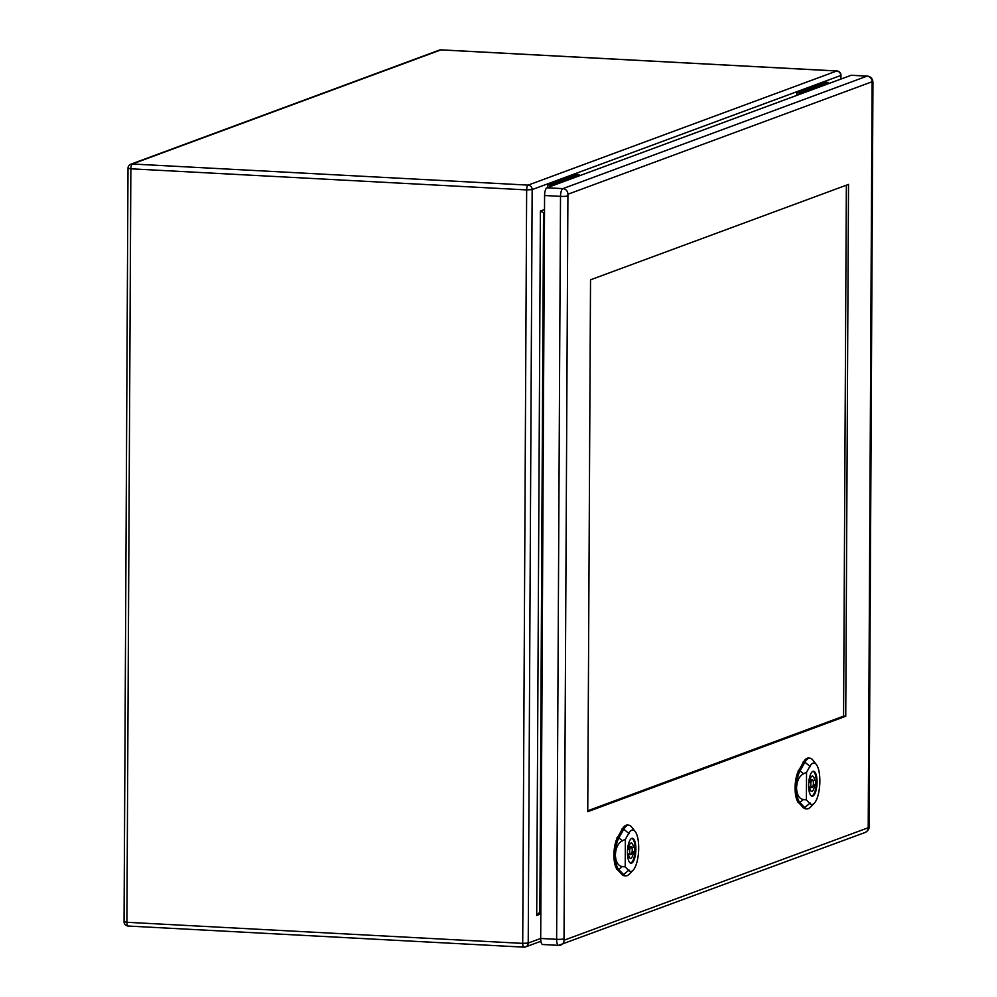 <?xml version="1.0" encoding="UTF-8"?>
<svg xmlns="http://www.w3.org/2000/svg" width="997" height="997" viewBox="0 0 997 997"><rect width="100%" height="100%" fill="white"/><g stroke="black" fill="none" stroke-linecap="round" stroke-linejoin="round"><path stroke-width="1.5" d="M547.565 187.561L547.577 184.956L576.129 174.4L579.02 174.562L579.02 175.933M796.74 95.413L796.753 92.808L799.644 92.97L799.644 94.341M799.644 92.97L828.195 82.402L825.304 82.253L796.753 92.808M540.823 912.866L538.941 912.965L536.71 915.433L540.399 211.04L544.512 209.52M544.487 213.346L540.399 211.04M828.195 82.402L828.195 83.773M547.577 184.956L550.469 185.118L579.02 174.562M550.469 185.118L550.469 186.489M812.131 779.891A3.851 1.284 93.1 0 0 810.823 783.916A3.851 1.284 93.1 0 0 811.907 787.543A3.851 1.284 93.1 0 0 813.402 783.779A3.851 1.284 93.1 0 0 812.318 779.866A3.851 1.284 93.1 0 0 812.131 779.891M806.536 772.314L809.925 766.332A20.75 6.929 -86.9 0 1 816.331 764.5L812.767 759.988A25.361 8.462 93.1 0 0 809.963 758.194A25.361 8.462 93.1 0 0 804.928 762.219L800.03 770.88A17.684 5.907 93.1 0 0 796.553 787.929C796.915 780.95 799.233 776.214 803.482 773.722L806.536 772.314L806.386 799.893L803.358 799.606C799.108 798.684 796.84 794.796 796.553 787.929A17.684 5.907 93.1 0 0 799.856 802.473L804.691 807.533A25.361 8.462 93.1 0 0 807.258 808.829A25.361 8.462 93.1 0 0 810.237 807.346L814.275 803.246A20.75 6.929 -86.9 0 1 809.726 803.395L806.386 799.893M812.904 771.366A12.5 4.175 -86.9 0 1 813.502 771.267A12.5 4.175 -86.9 0 1 817.004 783.966A12.5 4.175 -86.9 0 1 812.169 796.217A12.5 4.175 -86.9 0 1 808.642 784.415A12.5 4.175 -86.9 0 1 812.904 771.366M809.963 758.194L808.517 758.056A25.411 8.487 93.1 0 0 803.47 762.107L798.572 770.756A17.747 5.92 93.1 0 0 795.095 787.854A17.747 5.92 93.1 0 0 798.41 802.448L803.233 807.508A25.411 8.487 93.1 0 0 805.813 808.804L807.258 808.829M816.331 764.5A20.75 6.929 -86.9 0 1 819.771 784.103A20.75 6.929 -86.9 0 1 814.275 803.246M813.34 784.489L815.808 784.614L814.574 785.075A7.689 2.567 -86.9 0 1 811.708 791.381A7.689 2.567 -86.9 0 1 809.626 786.907L808.667 787.269M813.265 785L814.574 785.075M808.642 786.857L809.626 786.907M808.729 782.682L809.651 782.333A7.689 2.567 -86.9 0 1 812.53 776.027A7.689 2.567 -86.9 0 1 814.599 780.501L815.833 780.053A11.229 3.751 -86.9 0 1 815.808 784.614M812.929 780.414L814.599 780.501M811.458 795.992L811.458 795.992A12.3 4.113 93.1 0 0 816.219 783.929A12.3 4.113 93.1 0 0 812.767 771.416L812.767 771.416M630.964 846.902A3.851 1.284 93.1 0 0 629.655 850.915A3.851 1.284 93.1 0 0 630.74 854.541A3.851 1.284 93.1 0 0 632.223 850.777A3.851 1.284 93.1 0 0 631.151 846.864A3.851 1.284 93.1 0 0 630.964 846.902M625.368 839.312L628.758 833.33A20.75 6.929 -86.9 0 1 635.164 831.498L631.6 826.987A25.361 8.462 93.1 0 0 628.795 825.192A25.361 8.462 93.1 0 0 623.761 829.23L618.863 837.879A17.684 5.907 93.1 0 0 615.386 854.928C615.747 847.949 618.053 843.213 622.315 840.72L625.368 839.312L625.219 866.892L622.178 866.605C617.941 865.683 615.672 861.794 615.386 854.928A17.684 5.907 93.1 0 0 618.688 869.471L623.524 874.531A25.361 8.462 93.1 0 0 626.091 875.84A25.361 8.462 93.1 0 0 629.07 874.344L633.095 870.244A20.75 6.929 -86.9 0 1 628.559 870.393L625.219 866.892M631.737 838.365A12.5 4.175 -86.9 0 1 632.335 838.265A12.5 4.175 -86.9 0 1 635.837 850.964A12.5 4.175 -86.9 0 1 631.001 863.228A12.5 4.175 -86.9 0 1 627.474 851.413A12.5 4.175 -86.9 0 1 631.737 838.365M628.795 825.192L627.35 825.067A25.411 8.487 93.1 0 0 622.302 829.105L617.405 837.754A17.747 5.92 93.1 0 0 613.928 854.853A17.747 5.92 93.1 0 0 617.23 869.446L622.066 874.506A25.411 8.487 93.1 0 0 624.645 875.815L626.091 875.84M635.164 831.498A20.75 6.929 -86.9 0 1 638.603 851.114A20.75 6.929 -86.9 0 1 633.095 870.244M632.173 851.488L634.64 851.625L633.407 852.074A7.689 2.567 -86.9 0 1 630.54 858.38A7.689 2.567 -86.9 0 1 628.459 853.906L627.499 854.267M632.098 852.011L633.407 852.074M627.474 853.856L628.459 853.906M627.562 849.681L628.484 849.332A7.689 2.567 -86.9 0 1 631.363 843.026A7.689 2.567 -86.9 0 1 633.431 847.5L634.665 847.051A11.229 3.751 -86.9 0 1 634.64 851.625M631.762 847.413L633.431 847.5M630.291 862.991L630.291 862.991A12.3 4.113 93.1 0 0 635.052 850.927A12.3 4.113 93.1 0 0 631.6 838.415L631.6 838.415M846.353 185.193L843.574 716.158L587.744 810.76M587.744 811.683L590.523 279.808L848.522 184.395L845.743 716.27L587.744 811.683M851.812 75.323A6.917 2.306 93.1 0 0 851.488 75.236A6.917 2.306 93.1 0 0 851.151 75.286L546.954 187.785A6.917 2.306 93.1 0 0 544.586 195.512L540.698 938.464A6.917 2.306 93.1 0 0 542.667 944.508L558.582 945.355A6.917 2.306 93.1 0 0 558.918 945.306A5.384 5.022 69.7 0 0 564.015 940.246L567.916 194.241L872.113 81.742L868.213 827.747L564.015 940.246M843.574 716.158L845.743 716.27M840.708 79.149L840.72 75.485L532.161 189.592L528.223 943.062L540.698 938.451M540.823 913.913L536.71 915.433M526.653 189.916L130.856 168.805L126.906 922.275L522.715 943.386L526.653 189.916L532.161 189.592A4.312 4.013 69.7 0 0 528.136 185.118L836.695 70.999L440.886 49.887L132.327 163.994L528.136 185.118A4.312 1.433 93.1 0 0 526.653 189.916M544.499 212.934L543.527 213.296L539.863 912.816M836.695 70.999A4.312 4.013 69.7 0 1 840.72 75.485L840.982 75.286A4.312 4.312 0 0 0 836.894 70.961A4.312 1.433 93.1 0 0 836.695 70.999M837.156 71.049A4.312 1.433 93.1 0 0 836.894 70.961L441.098 49.85A4.312 1.433 -86.9 0 1 441.297 49.9M440.886 49.887A4.312 1.433 -86.9 0 1 441.098 49.85A4.312 4.312 0 0 0 439.365 50.112A4.312 4.013 69.7 0 1 440.886 49.887M130.806 164.218A4.312 4.312 0 0 0 128.002 168.244L130.856 168.805A4.312 1.433 -86.9 0 1 132.327 163.994A4.312 4.013 -110.3 0 0 130.806 164.218L439.365 50.112M128.339 926.001A4.312 1.433 -86.9 0 1 128.127 926.039L523.936 947.15A4.312 4.312 0 0 0 525.656 946.888A4.312 4.013 69.7 0 0 528.223 943.062L522.715 943.386A4.312 1.433 93.1 0 0 523.936 947.15A4.312 1.433 93.1 0 0 524.148 947.113A4.312 4.013 69.7 0 0 525.656 946.888L540.897 941.255M124.052 921.714A4.312 4.312 0 0 0 128.127 926.039A4.312 1.433 -86.9 0 1 126.906 922.275L124.052 921.714L128.002 168.244M799.98 802.473L797.999 802.448M804.803 807.533L802.834 807.495M810.162 803.034L804.243 807.894M810.349 766.681L804.479 761.858M803.071 762.069L805.04 762.231M800.142 770.88L798.173 770.718M799.806 770.693L803.707 773.896M803.57 799.432L799.644 802.66M618.813 869.484L616.831 869.446M623.636 874.531L621.654 874.494M628.995 870.032L623.075 874.905M629.182 833.679L623.312 828.856M621.904 829.068L623.873 829.23M618.975 837.891L616.993 837.717M618.639 837.692L622.539 840.895M622.402 866.43L618.476 869.658M851.488 75.236L867.415 76.084A6.917 2.306 93.1 0 0 867.078 76.133L562.881 188.632L546.954 187.785M872.113 81.742A5.384 5.022 69.7 0 0 867.078 76.133L851.151 75.286M567.916 194.241A5.384 5.022 69.7 0 0 562.881 188.632A6.917 2.306 93.1 0 0 560.513 196.359L544.586 195.512M567.393 195.96A5.384 0.723 -179.7 0 1 560.513 196.359L556.625 939.311L540.698 938.464M563.504 938.912A5.384 0.723 -179.7 0 1 556.625 939.311A6.917 2.306 93.1 0 0 558.582 945.355L865.01 832.52C868.213 830.825 869.558 828.582 869.06 825.79A5.384 0.723 -179.7 0 1 868.736 826.027M867.415 76.084C871.004 76.644 872.849 78.9 872.948 82.826A5.384 0.723 -179.7 0 1 872.624 83.075M868.213 827.747A5.384 5.022 69.7 0 1 865.01 832.52M840.957 79.062L840.982 75.286M809.689 787.431L811.907 787.543M810.1 779.754L812.318 779.866M628.521 854.429L630.74 854.541M628.933 846.752L631.151 846.864M872.948 82.826L869.06 825.79"/></g></svg>
